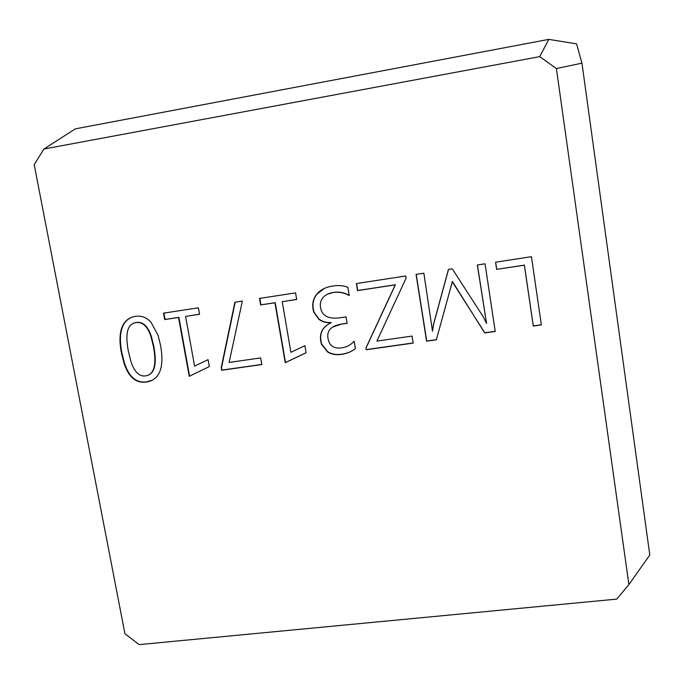 <?xml version="1.0" encoding="UTF-8"?>
<svg xmlns="http://www.w3.org/2000/svg" width="684" height="684" viewBox="0 0 684 684"><rect width="100%" height="100%" fill="white"/><g stroke="black" fill="none" stroke-linecap="round" stroke-linejoin="round"><path stroke-width="1.03" d="M163.912 313.092L165.075 319.454L178.892 317.35L189.588 376.132L209.321 366.573L189.237 376.32L178.533 317.479L164.699 319.582L163.519 313.152L198.403 307.8L199.566 314.272L185.586 316.401L194.589 366.102L208.073 359.647L209.321 366.59M185.586 316.401L199.548 314.204M259.8 298.378L260.92 304.85L275.216 302.679L285.51 362.546L306.099 352.722M260.638 304.978L259.501 298.421L295.573 292.889L296.694 299.481L282.236 301.687L290.905 352.303L304.902 345.694L306.107 352.764L285.254 362.717L274.942 302.798L260.92 304.85M282.236 301.687L296.685 299.404M365.957 347.917L395.224 284.86L357.518 290.606L356.364 283.561L405.732 275.985L406.082 278.183L376.884 341.102L412.084 336.066L413.196 343.086L366.256 349.746L365.957 347.917L366.444 349.584L413.179 342.949M356.578 283.527L357.715 290.495L395.378 284.758L366.145 347.754M495.652 262.186L496.721 269.334L524.397 265.118L533.298 325.9L541.343 324.755M496.652 269.419L495.575 262.194L531.434 256.697L541.369 324.9L533.272 326.046L524.363 265.204L496.721 269.334M416.223 274.369L426.713 341.025L436.383 339.657M432.476 331.201L433.468 324.455L448.43 269.428L452.295 268.838L483.289 316.872L486.555 323.447L477.329 264.999L485.059 263.81L495.225 331.449L484.699 332.937L452.406 281.457L436.341 339.803L426.585 341.188L416.069 274.395L423.866 273.198L432.476 331.201L433.588 324.319L448.516 269.419M452.124 281.5L484.776 332.792L495.207 331.304M477.423 264.982L486.555 323.447M330.911 322.711C326.174 322.933 322.198 321.822 318.975 319.385L313.828 312.297L313.067 309.313C312.084 303.422 313.358 298.344 316.897 294.077C320.454 289.811 325.661 287.143 332.509 286.083C338.674 285.142 343.796 285.57 347.874 287.374L349.216 295.556C344.163 292.675 338.845 291.649 333.253 292.495C328.722 293.197 325.31 294.898 322.993 297.6C320.693 300.31 319.864 303.611 320.514 307.492L321.181 310.151C323.506 316.743 330.004 319.266 340.683 317.701L346.07 316.897L347.13 323.284L342.009 324.036C331.338 325.627 326.67 330.432 327.995 338.443L328.705 341.248C330.586 346.617 335.04 348.806 342.06 347.814C346.6 347.164 350.644 344.975 354.175 341.265L355.381 348.583C351.619 351.661 346.916 353.611 341.265 354.415C335.835 355.176 331.253 354.338 327.516 351.892L321.497 344.274L320.77 341.401C319.334 332.826 322.728 326.653 330.936 322.891L330.936 322.891M324.378 288.434L317.137 293.958C313.597 298.233 312.323 303.303 313.306 309.185L314.067 312.169L319.214 319.248C322.429 321.685 326.405 322.797 331.133 322.574M328.046 324.43C322.113 328.243 319.761 333.852 321.001 341.248L321.728 344.112L327.739 351.73C331.466 354.167 336.049 355.005 341.478 354.244C347.019 353.457 351.653 351.567 355.381 348.575M354.184 341.307L351.696 343.556M332.569 327.132L342.222 323.891L347.113 323.173M327.405 294.24L333.476 292.384C338.965 291.555 344.197 292.53 349.173 295.308M221.171 367.958L234.894 302.2L242.358 301.054L229.114 362.434L260.672 357.92L261.835 364.563L221.582 370.275L221.488 367.778L221.907 370.095L261.81 364.435M235.193 302.148L221.488 367.778M122.068 327.149C124.573 320.958 129.037 317.359 135.458 316.359C141.477 315.444 146.675 317.444 151.078 322.344L158.09 335.425L160.501 345.095C162.553 356.321 162.356 365.051 159.902 371.301C157.431 377.517 152.9 381.099 146.308 382.04C135.971 383.476 128.515 377.106 123.941 362.939L121.35 352.474C119.341 341.795 119.58 333.356 122.068 327.149L122.479 327.003C119.999 333.211 119.751 341.641 121.761 352.311L124.351 362.759C128.917 376.927 136.373 383.288 146.701 381.852L152.173 380.253M132.593 317.008C127.908 318.599 124.539 321.933 122.479 327.003M128.259 350.678L130.858 361.238C134.303 371.891 139.203 376.764 145.555 375.884C154.165 374.635 156.79 364.846 153.43 346.506L151.01 336.716C147.599 326.319 142.554 321.608 135.885 322.6C127.549 323.934 125.01 333.296 128.259 350.678M134.252 322.976L136.287 322.463C142.947 321.48 147.983 326.174 151.395 336.571L153.815 346.352C156.781 362.52 155.088 372.036 148.736 374.909M628.904 584.563L649.8 554.981L581.956 63.125L576.578 43.87L548.799 39.381L539.736 56.627L43.887 149.044L34.2 164.622L124.933 633.692L139.126 644.619L616.746 599.107L628.904 584.563L556.408 68.588L539.736 56.627M556.408 68.588L581.956 63.125M43.887 149.044L75.343 128.849L548.799 39.381"/></g></svg>
